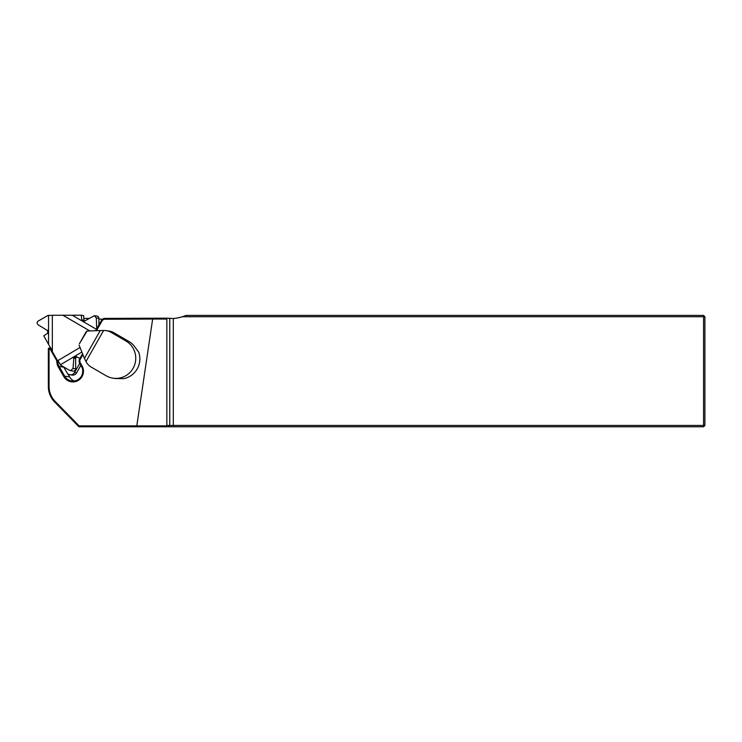 <?xml version="1.0" encoding="UTF-8"?>
<svg xmlns="http://www.w3.org/2000/svg" width="742" height="742" viewBox="0 0 742 742"><rect width="100%" height="100%" fill="white"/><g stroke="black" fill="none" stroke-linecap="round" stroke-linejoin="round"><path stroke-width="1.11" d="M89.791 330.904L62.857 315.248L52.339 315.294L52.339 351.541L57.598 360.77L80.006 347.534L57.598 360.77M60.992 365.222L60.445 364.739A3.562 0.492 59.4 0 0 57.635 360.77M52.339 351.105L43.778 335.857L47.738 333.177L48.128 330.96L38.259 324.903C36.738 323.595 36.738 322.297 38.259 321.008L48.026 315.406L52.339 315.331M84.764 321.11L84.458 320.934A0.89 0.881 -81.6 0 1 84.022 320.238L83.623 315.573L81.24 315.22L81.824 319.913L83.846 321.453L94.355 315.684L96.284 317.91L96.748 328.743M62.857 315.248L81.24 315.22M77.066 356.995L76.083 357.579A0.89 0.881 -81.6 0 0 75.647 358.349L75.647 368.876A2.254 2.217 98.4 0 1 73.096 371.111L69.692 370.453L60.668 365.175M94.355 315.684L97.035 316.083A2.254 2.217 98.4 0 1 98.918 318.299L98.918 324.931M79.941 358.377L75.73 356.392L73.894 357.254L73.013 368.486L70.434 370.722M63.589 366.771L66.91 372.605A4.452 4.387 -81.6 0 0 74.506 372.567L76.584 372.874L80.869 365.324M79.737 363.348L74.506 372.567M47.673 330.19L47.673 333.223M89.105 318.392L83.865 318.411M70.054 374.766L72.132 375.072A4.452 4.387 -81.6 0 0 76.584 372.874M74.126 380.998A9.804 9.646 98.4 0 1 69.6 376.927L67.717 373.625M98.918 319.162L102.674 319.153M182.3 316.741A40.727 40.096 -171.6 0 1 173.303 318.522L167.006 318.17L166.857 319.041L166.857 425.444L703.564 425.444L703.564 316.741L182.3 316.741L186.233 315.406L703.564 315.406L703.564 316.741L704.9 316.741L704.9 425.444L703.564 426.78L78.949 426.78L54.685 402.071A22.279 21.926 98.4 0 1 48.332 386.424L48.332 348.601A1.781 1.753 98.4 0 1 51.17 348.87L52.107 350.512M115.446 378.531L123.719 378.652A20.043 19.737 -81.6 0 0 138.726 352.2L133.996 345.828A20.043 19.737 98.4 0 0 128.746 341.385L113.804 332.694L110.938 332.268L125.88 340.958L128.746 341.385M82.9 354.648L80.303 359.23A3.562 3.506 -81.6 0 0 80.303 362.792L82.047 365.852A10.694 10.527 98.4 0 1 78.188 380.479A10.694 10.527 98.4 0 1 63.812 376.63L58.266 366.9A10.694 10.527 98.4 0 1 56.856 361.762A3.562 3.506 -81.6 0 0 56.383 360.046L50.252 349.297A0.89 0.881 -81.6 0 0 49.055 348.981L49.055 386.397A21.388 21.054 -81.6 0 0 55.158 401.413L79.153 425.889L136.797 425.889L152.657 319.041L104.028 319.264L102.442 320.201L96.497 330.682M136.611 426.78L136.797 425.889L166.403 425.889L165.651 426.78M95.635 330.709L101.951 319.579L103.945 318.401L167.006 318.17M78.949 426.78L79.153 425.889M703.564 426.78L703.564 425.444L704.9 425.444M703.564 315.406L704.9 316.741M57.774 360.844A4.452 4.387 98.4 0 1 57.885 361.762A9.804 9.646 -81.6 0 0 59.174 366.474L64.721 376.203A9.804 9.646 -81.6 0 0 81.054 376.75A9.804 9.646 -81.6 0 0 81.444 366.325L79.691 363.265A4.452 4.387 98.4 0 1 79.691 358.813L82.547 353.786M152.991 318.17L152.657 319.041L166.857 319.041M48.332 348.601L49.055 348.981M101.951 319.579L102.442 320.201M103.945 318.401L104.028 319.264M110.938 332.268A13.365 13.161 -81.6 0 0 104.362 330.515L103.583 330.515L85.989 361.521L86.378 362.207A13.365 13.161 -81.6 0 0 91.201 367.077L106.143 375.758A20.043 19.737 -81.6 0 0 133.106 368.301A20.043 19.737 -81.6 0 0 125.88 340.958M106.319 330.654L109.185 331.08A13.365 13.161 98.4 0 1 113.804 332.694M79.088 345.095L84.43 358.414L100.226 330.561L87.046 331.062L79.579 343.453M100.226 330.561L103.583 330.515M85.989 361.521L84.43 358.414M85.989 332.147L87.046 331.062M48.555 315.406L48.555 343.889M75.647 368.876L73.013 368.486M75.647 358.349L73.439 358.024M76.083 357.579L73.894 357.254M76.435 356.689L75.165 356.503M98.918 318.299L96.284 317.91M84.171 321.444L83.549 321.351M84.458 320.934L82.269 320.609M84.022 320.238L81.824 319.913M60.445 364.739L81.852 352.088M96.432 329.309L72.326 315.294M89.81 330.904L62.894 315.248M50.252 349.297L51.328 348.898M169.788 318.578L169.788 425.444L168.471 426.78M173.303 318.522L173.303 426.78M63.812 376.63L64.721 376.203L69.6 376.927M58.266 366.9L59.174 366.474L63.812 367.169M56.856 361.762L58.692 361.883M54.685 402.071L55.158 401.413M48.332 386.424L49.055 386.397M57.023 359.749L56.383 360.046M81.444 366.325L82.047 365.852M79.691 363.265L80.303 362.792M79.691 358.813L80.303 359.23M49.909 348.007L50.957 348.165M113.072 378.188L115.938 378.615M79.375 343.741L86.118 331.869"/></g></svg>
